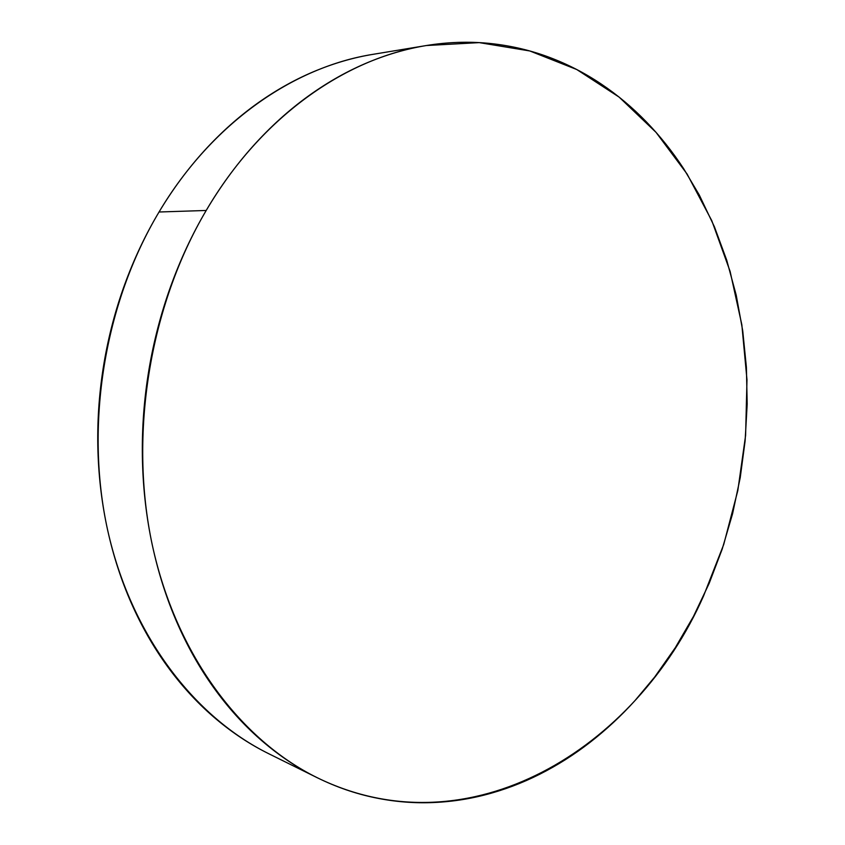 <?xml version="1.0" encoding="UTF-8"?>
<svg xmlns="http://www.w3.org/2000/svg" width="845" height="845" viewBox="0 0 845 845"><rect width="100%" height="100%" fill="white"/><g stroke="black" fill="none" stroke-linecap="round" stroke-linejoin="round"><path stroke-width="1.27" d="M426.345 45.535L373.089 54.323C293.616 66.892 211.863 123.138 159.04 212L206.201 210.468C260.915 117.064 345.13 58.347 426.345 45.535L479.231 42.62L529.804 50.964L576.776 69.533L619.11 97.101L656.047 132.369L687.08 174.007L711.828 220.756L730.112 271.393L741.836 324.755L746.98 379.764L745.607 435.376L737.812 490.607L723.732 544.465L703.568 595.968C636.169 748.712 469.63 852.278 317.202 777.706C240.762 739.956 176.204 655.086 152.29 545.014C128.704 434.995 149.438 306.746 206.201 210.468L159.04 212C104.241 303.64 84.532 425.384 107.674 530.29C131.133 635.218 194.044 716.813 268.826 753.761L316.643 777.432M206.201 210.468C192.237 234.16 180.397 259.478 170.679 286.392C160.983 313.337 153.727 341.137 148.921 369.814C144.146 398.502 141.96 427.221 142.361 456.004C142.794 484.766 145.752 512.757 151.244 539.976C156.769 567.185 164.574 592.894 174.672 617.114C184.802 641.302 196.822 663.441 210.764 683.52C224.707 703.568 240.096 721.197 256.922 736.407C273.748 751.575 291.514 764.144 310.221 774.115C328.927 784.054 348.098 791.385 367.723 796.106C387.337 800.806 406.984 803.014 426.651 802.729C446.308 802.433 465.627 799.845 484.618 794.976C503.588 790.107 521.925 783.199 539.628 774.284C557.32 765.359 574.146 754.701 590.106 742.301C606.055 729.9 620.959 716.064 634.827 700.78L654.727 676.982L675.324 647.65L693.481 616.396L709.145 583.43L722.179 549.165L732.573 513.76L740.231 477.636L745.11 440.963L747.181 404.079L746.399 367.311L742.734 330.849L736.206 295.127L726.763 260.313L714.458 226.872L699.29 195.015L683.721 168.789C672.62 151.804 660.156 136.161 646.351 121.86C632.525 107.558 617.473 94.946 601.186 84.004C584.888 73.071 567.565 64.167 549.197 57.27C530.808 50.394 511.658 45.852 491.758 43.644C471.827 41.458 451.505 41.849 430.77 44.848C410.026 47.859 389.323 53.626 368.673 62.139C348.013 70.684 327.913 81.976 308.372 96.034C288.832 110.125 270.411 126.792 253.109 146.037C235.818 165.324 220.186 186.798 206.201 210.468M373.448 54.26C354.478 57.344 335.581 62.72 316.748 70.378C296.606 78.606 277.033 89.433 258.042 102.879C239.061 116.367 221.179 132.285 204.416 150.632C187.664 169.021 172.538 189.481 159.04 212C145.562 234.561 134.144 258.633 124.796 284.226C115.469 309.84 108.519 336.268 103.946 363.53C99.393 390.802 97.355 418.127 97.809 445.505C98.305 472.873 101.252 499.532 106.65 525.484C112.068 551.415 119.715 575.963 129.581 599.116C139.467 622.247 151.213 643.457 164.817 662.744C178.432 681.989 193.463 698.963 209.887 713.655C226.333 728.316 243.698 740.516 261.992 750.254"/></g></svg>
